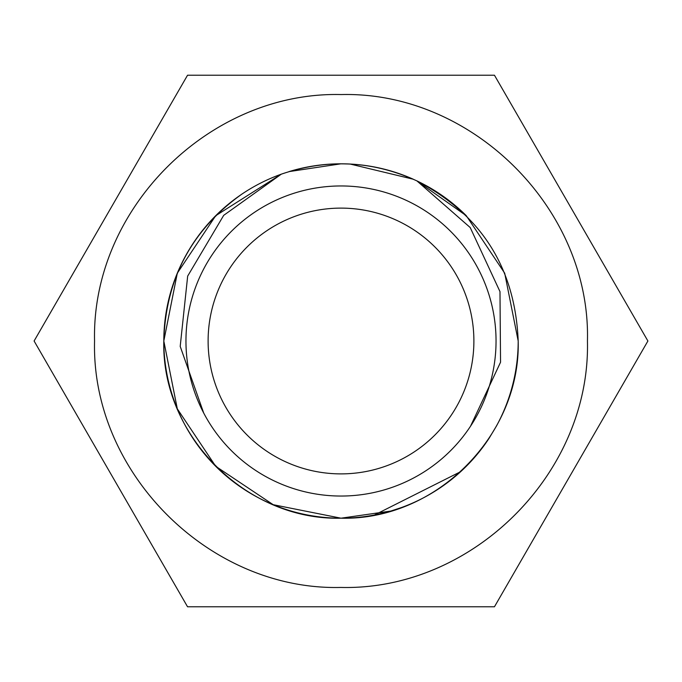 <?xml version="1.0" encoding="UTF-8"?>
<svg xmlns="http://www.w3.org/2000/svg" width="682" height="682" viewBox="0 0 682 682"><rect width="100%" height="100%" fill="white"/><g stroke="black" fill="none" stroke-linecap="round" stroke-linejoin="round"><path stroke-width="1.02" d="M390.658 511.091A177.192 177.192 0 0 1 166.425 371.315A177.192 177.192 0 0 1 281.265 174.183L215.708 215.708L177.303 273.192L163.808 341C161.336 435.619 246.381 520.664 341 518.192C435.619 520.664 520.664 435.619 518.192 341A177.192 177.192 0 0 1 496.701 425.577M349.44 164.012L341 163.808L289.023 171.608A177.192 177.192 0 0 1 413.283 179.221L350.147 164.047M242.076 193.978C191.812 229.757 165.726 278.767 163.808 341L177.303 273.192L215.708 215.708L177.303 273.192L163.808 341L177.303 273.192L215.708 215.708L177.303 273.192L163.808 341L177.303 273.192L215.708 215.708L177.303 273.192L163.808 341L177.303 273.192L215.708 215.708L177.303 273.192L163.808 341L177.303 273.192L215.708 215.708L177.303 273.192L163.808 341C161.336 435.619 246.381 520.664 341 518.192C435.619 520.664 520.664 435.619 518.192 341L504.697 273.192L466.292 215.708L416.924 180.9A177.192 177.192 0 0 1 466.292 215.708M496.649 425.696L489.147 438.194A177.192 177.192 0 0 1 401.502 507.536L390.735 511.074L341 518.192L273.192 504.697L215.708 466.292L177.303 408.808L163.808 341L177.303 408.808L215.708 466.292M587.441 341C590.885 209.365 472.652 91.226 341.171 94.559C209.383 91.26 91.337 208.828 94.559 341C91.115 472.635 209.348 590.774 340.829 587.441C472.617 590.74 590.663 473.172 587.441 341M494.45 606.784L647.9 341L494.45 75.216L187.55 75.216L34.1 341L187.55 606.784L494.45 606.784L536.376 534.168M173.688 582.778L145.624 534.168M76 413.573L34.1 341M466.727 606.784L410.607 606.784M271.393 606.784L187.55 606.784M508.312 99.222L647.9 341M215.273 75.216L271.393 75.216M410.607 75.216L494.45 75.216M47.962 316.994L187.55 75.216M185.956 341A155.044 155.044 0 0 1 341 185.956A155.044 155.044 0 0 1 496.044 341A155.044 155.044 0 0 1 341 496.044A155.044 155.044 0 0 1 185.956 341M208.112 341A132.888 132.888 0 0 1 341 208.112A132.888 132.888 0 0 1 473.888 341A132.888 132.888 0 0 1 341 473.888A132.888 132.888 0 0 1 208.112 341M374.367 515.038L460.7 471.646M203.722 413.062L180.201 346.396L187.669 276.099L223.696 215.35L281.299 174.166C327.394 158.446 372.602 160.696 416.915 180.9L470.205 227.541L499.983 291.606L500.545 362.227L470.512 426.233M518.192 341C515.166 268.077 481.407 214.711 416.915 180.9"/></g></svg>

